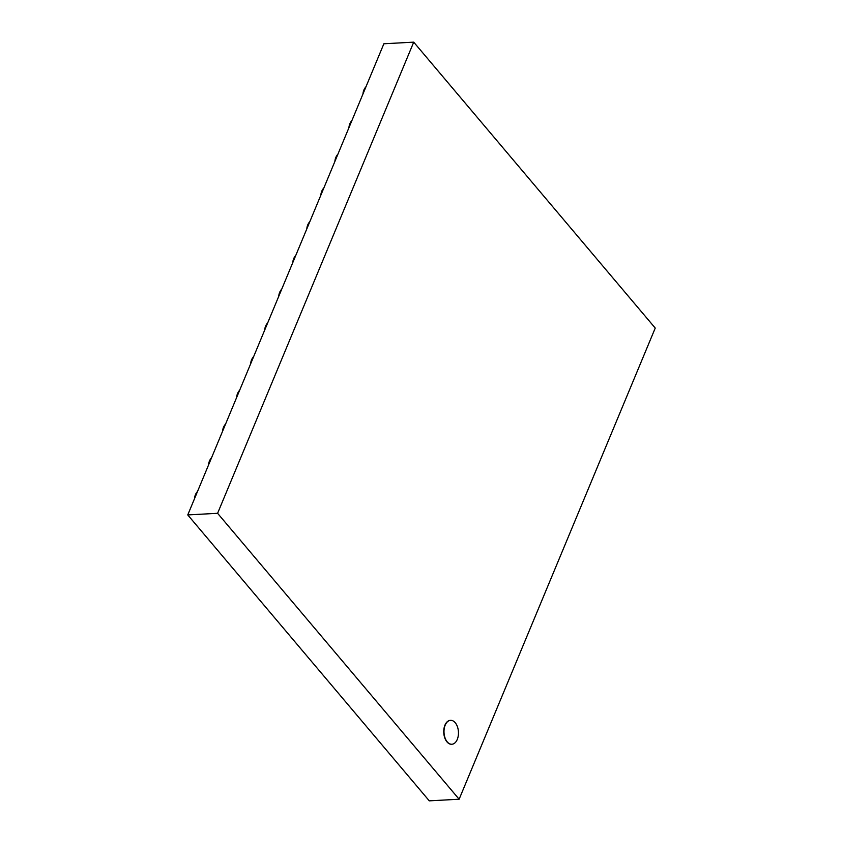 <?xml version="1.0" encoding="UTF-8"?>
<svg xmlns="http://www.w3.org/2000/svg" width="843" height="843" viewBox="0 0 843 843"><rect width="100%" height="100%" fill="white"/><g stroke="black" fill="none" stroke-linecap="round" stroke-linejoin="round"><path stroke-width="1.26" d="M457.264 739.448A11.971 7.218 86.9 0 0 457.443 726.761A11.971 7.218 86.9 0 0 450.573 720.343A11.971 7.218 86.9 0 0 444.019 732.683A11.971 7.218 86.9 0 0 451.88 744.243A11.971 7.218 86.9 0 0 457.264 739.448M451.753 744.253A11.971 7.218 -93.1 0 1 451.627 744.264A11.971 7.218 -93.1 0 1 443.766 732.704A11.971 7.218 -93.1 0 1 450.32 720.354A11.971 7.218 -93.1 0 1 450.447 720.354M459.129 799.227L655.243 328.075L413.723 42.15L383.871 43.773L187.757 514.925L217.599 513.303L459.129 799.227L429.277 800.85L187.757 514.925M413.723 42.15L217.599 513.303M197.557 491.374A12.034 12.034 0 0 0 194.512 498.687M211.593 457.644A12.034 12.034 0 0 0 208.548 464.967M225.639 423.924A12.034 12.034 0 0 0 222.594 431.237M239.675 390.193A12.034 12.034 0 0 0 236.63 397.506M253.711 356.463A12.034 12.034 0 0 0 250.666 363.786M267.747 322.743A12.034 12.034 0 0 0 264.702 330.056M281.794 289.012A12.034 12.034 0 0 0 278.748 296.336M295.83 255.292A12.034 12.034 0 0 0 292.784 262.605M309.866 221.561A12.034 12.034 0 0 0 306.82 228.874M323.902 187.841A12.034 12.034 0 0 0 320.856 195.154M337.948 154.111A12.034 12.034 0 0 0 334.903 161.424M351.984 120.38A12.034 12.034 0 0 0 348.939 127.704M366.02 86.66A12.034 12.034 0 0 0 362.975 93.973"/></g></svg>
